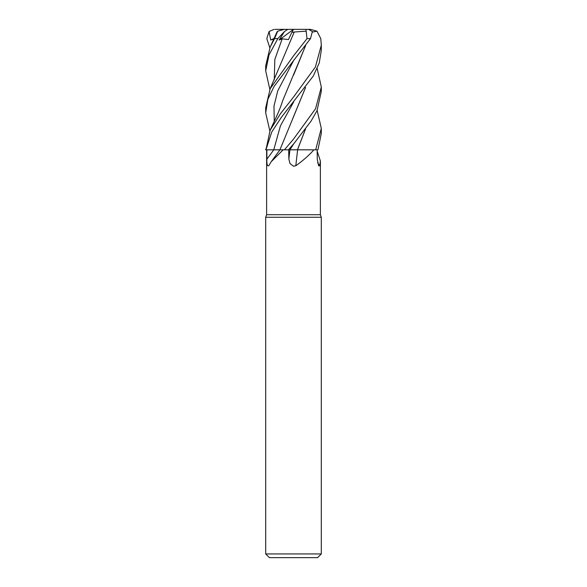 <?xml version="1.0" encoding="UTF-8"?>
<svg xmlns="http://www.w3.org/2000/svg" width="587" height="587" viewBox="0 0 587 587"><rect width="100%" height="100%" fill="white"/><g stroke="black" fill="none" stroke-linecap="round" stroke-linejoin="round"><path stroke-width="0.88" d="M305.6 128.846L297.477 149.839L313.906 149.839C308.923 155.416 302.892 160.721 295.819 165.761L293.5 166.216L290.007 163.56L288.87 159.128L288.679 149.839L313.906 149.839M266.623 149.839L266.623 214.717L320.377 214.717L321.302 217.263L321.302 553.945L265.691 553.945L269.404 557.65L317.596 557.65L321.302 553.945M317.171 151.086L320.377 161.007L319.68 165.761L318.646 165.842L317.251 159.128L317.156 149.839M266.623 214.717L265.691 217.263L321.302 217.263M317.596 162.782A470.554 452.276 -21.7 0 0 319.68 165.761M266.865 149.839L283.161 149.839L271.245 161.66L268.751 165.761C267.334 166.4 266.711 164.184 266.887 159.128L266.865 149.839L265.977 149.839L273.762 149.81L265.933 149.839L271.744 132.002L281.356 117.334L313.37 75.921L319.262 62.882L321.302 50.372L321.302 45.199L315.395 67.028L293.5 97.082L280.491 113.651L270.174 130.167L265.933 149.839M283.161 149.839L288.43 149.839L293.669 143.888L311 121.208L316.98 110.789L321.302 91.425M297.631 149.839A470.554 94.147 -74.8 0 0 295.819 165.761M295.29 149.795L290.998 149.802M317.156 110.393L321.302 128.37L315.674 149.839L317.934 149.839L321.302 133.52L321.302 128.37M293.5 60.63L310.494 38.617L312.372 31.5L308.513 29.35L305.952 29.35L307.016 38.617L293.5 55.868L270.174 88.696L265.691 107.847L265.698 112.895L267.841 99.408L274.026 86.509L293.5 60.63M317.156 68.341L321.302 87.037L315.571 108.72L293.5 139.141L284.401 149.839M312.548 32.065L316.936 31.17L320.788 38.617L321.309 45.199M280.527 149.795L273.762 149.81M277.108 31.757L277.717 31.177L274.562 38.617L270.174 47.004L265.691 65.854L265.691 70.888L269.015 54.899L277.827 38.617L284.512 31.5L279.148 40.019L282.193 38.837L288.437 39.571L291.922 32.3L294.241 32.036L293.698 33.136M269.837 47.789L266.814 38.617L269.073 31.5L270.724 40.019L273.711 39.072M305.592 45.698L282.677 100.707C281.041 105.99 278.7 111.875 275.633 118.376L270.174 130.167M305.511 45.808L293.603 75.085M269.844 130.938L265.691 112.895M315.674 149.839L297.448 149.795L305.504 128.979M305.504 87.602L292.803 118.435M305.578 87.507L279.904 149.839M269.844 89.393L265.691 70.888M294.248 32.014L305.893 31.17M294.234 32.058L270.174 88.696M284.512 31.5L287.806 29.35L284.291 29.35L277.717 31.177M297.895 29.35L310.406 29.35L316.936 31.177M279.148 40.019L293.419 29.409M287.806 29.35L305.952 29.35M291.922 32.3L293.449 29.35L274.965 29.35M269.073 31.5L274.004 29.401M270.724 40.019L273.975 38.493M293.639 102.021L280.403 125.919L273.762 149.839A469.27 393.011 -62 0 1 266.887 159.128M293.669 143.888L289.927 149.817A469.27 93.891 -74.8 0 0 288.87 159.128M307.016 38.617L310.494 38.617M293.647 60.468L277.746 90.853L273.99 106.042L274.261 121.238M282.193 38.845L274.833 59.39L274.254 79.935M274.562 38.617L277.827 38.617M320.377 161.007L320.377 214.717M279.962 149.839L271.245 161.66M265.691 217.263L265.691 553.945M321.302 91.733L321.302 87.037M277.123 31.727L270.519 46.248M265.698 149.839L265.698 149.23"/></g></svg>
